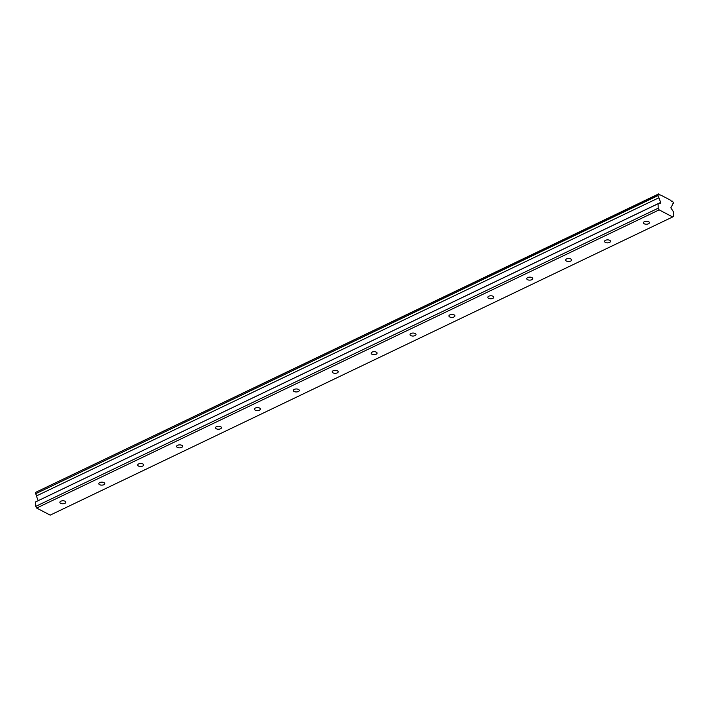 <?xml version="1.0" encoding="UTF-8"?>
<svg xmlns="http://www.w3.org/2000/svg" width="709" height="709" viewBox="0 0 709 709"><rect width="100%" height="100%" fill="white"/><g stroke="black" fill="none" stroke-linecap="round" stroke-linejoin="round"><path stroke-width="1.06" d="M60.841 501.21A2.987 1.498 178.9 0 0 59.884 502.335A2.987 1.498 178.9 0 0 61.692 503.665A2.987 1.498 178.9 0 0 64.909 503.346A2.987 1.498 178.9 0 0 65.857 502.22A2.987 1.498 178.9 0 0 64.049 500.891A2.987 1.498 178.9 0 0 60.841 501.21M644.41 221.669A2.987 1.498 178.9 0 0 643.453 222.794A2.987 1.498 178.9 0 0 645.261 224.124A2.987 1.498 178.9 0 0 648.469 223.796A2.987 1.498 178.9 0 0 649.426 222.679A2.987 1.498 178.9 0 0 647.618 221.341A2.987 1.498 178.9 0 0 644.41 221.669M605.504 240.307A2.987 1.498 178.9 0 0 604.547 241.423A2.987 1.498 178.9 0 0 606.355 242.762A2.987 1.498 178.9 0 0 609.572 242.434A2.987 1.498 178.9 0 0 610.52 241.308A2.987 1.498 178.9 0 0 608.712 239.979A2.987 1.498 178.9 0 0 605.504 240.307M566.597 258.936A2.987 1.498 178.9 0 0 565.64 260.061A2.987 1.498 178.9 0 0 567.448 261.391A2.987 1.498 178.9 0 0 570.665 261.072A2.987 1.498 178.9 0 0 571.614 259.946A2.987 1.498 178.9 0 0 569.814 258.617A2.987 1.498 178.9 0 0 566.597 258.936M527.691 277.573A2.987 1.498 178.9 0 0 526.743 278.699A2.987 1.498 178.9 0 0 528.542 280.028A2.987 1.498 178.9 0 0 531.759 279.709A2.987 1.498 178.9 0 0 532.716 278.584A2.987 1.498 178.9 0 0 530.908 277.254A2.987 1.498 178.9 0 0 527.691 277.573M488.785 296.211A2.987 1.498 178.9 0 0 487.836 297.337A2.987 1.498 178.9 0 0 489.644 298.666A2.987 1.498 178.9 0 0 492.852 298.347A2.987 1.498 178.9 0 0 493.81 297.222A2.987 1.498 178.9 0 0 492.002 295.892A2.987 1.498 178.9 0 0 488.785 296.211M449.887 314.849A2.987 1.498 178.9 0 0 448.93 315.975A2.987 1.498 178.9 0 0 450.738 317.304A2.987 1.498 178.9 0 0 453.955 316.976A2.987 1.498 178.9 0 0 454.903 315.859A2.987 1.498 178.9 0 0 453.095 314.521A2.987 1.498 178.9 0 0 449.887 314.849M410.981 333.487A2.987 1.498 178.9 0 0 410.024 334.604A2.987 1.498 178.9 0 0 411.832 335.942A2.987 1.498 178.9 0 0 415.049 335.614A2.987 1.498 178.9 0 0 415.997 334.488A2.987 1.498 178.9 0 0 414.198 333.159A2.987 1.498 178.9 0 0 410.981 333.487M372.074 352.125A2.987 1.498 178.9 0 0 371.126 353.242A2.987 1.498 178.9 0 0 372.925 354.58A2.987 1.498 178.9 0 0 376.142 354.252A2.987 1.498 178.9 0 0 377.099 353.126A2.987 1.498 178.9 0 0 375.291 351.797A2.987 1.498 178.9 0 0 372.074 352.125M333.168 370.754A2.987 1.498 178.9 0 0 332.22 371.879A2.987 1.498 178.9 0 0 334.028 373.209A2.987 1.498 178.9 0 0 337.236 372.89A2.987 1.498 178.9 0 0 338.193 371.764A2.987 1.498 178.9 0 0 336.385 370.435A2.987 1.498 178.9 0 0 333.168 370.754M294.27 389.392A2.987 1.498 178.9 0 0 293.313 390.517A2.987 1.498 178.9 0 0 295.121 391.847A2.987 1.498 178.9 0 0 298.329 391.528A2.987 1.498 178.9 0 0 299.287 390.402A2.987 1.498 178.9 0 0 297.479 389.073A2.987 1.498 178.9 0 0 294.27 389.392M255.364 408.029A2.987 1.498 178.9 0 0 254.407 409.155A2.987 1.498 178.9 0 0 256.215 410.484A2.987 1.498 178.9 0 0 259.432 410.156A2.987 1.498 178.9 0 0 260.38 409.04A2.987 1.498 178.9 0 0 258.572 407.702A2.987 1.498 178.9 0 0 255.364 408.029M216.458 426.667A2.987 1.498 178.9 0 0 215.501 427.793A2.987 1.498 178.9 0 0 217.308 429.122A2.987 1.498 178.9 0 0 220.526 428.794A2.987 1.498 178.9 0 0 221.474 427.678A2.987 1.498 178.9 0 0 219.675 426.339A2.987 1.498 178.9 0 0 216.458 426.667M177.551 445.305A2.987 1.498 178.9 0 0 176.603 446.422A2.987 1.498 178.9 0 0 178.402 447.76A2.987 1.498 178.9 0 0 181.619 447.432A2.987 1.498 178.9 0 0 182.576 446.307A2.987 1.498 178.9 0 0 180.768 444.977A2.987 1.498 178.9 0 0 177.551 445.305M138.645 463.943A2.987 1.498 178.9 0 0 137.697 465.06A2.987 1.498 178.9 0 0 139.505 466.389A2.987 1.498 178.9 0 0 142.713 466.07A2.987 1.498 178.9 0 0 143.67 464.944A2.987 1.498 178.9 0 0 141.862 463.615A2.987 1.498 178.9 0 0 138.645 463.943M99.747 482.572A2.987 1.498 178.9 0 0 98.79 483.698A2.987 1.498 178.9 0 0 100.598 485.027A2.987 1.498 178.9 0 0 103.806 484.708A2.987 1.498 178.9 0 0 104.764 483.582A2.987 1.498 178.9 0 0 102.956 482.253A2.987 1.498 178.9 0 0 99.747 482.572M672.646 216.954L50.179 515.133L36.664 508.052L659.14 209.873L672.646 216.954L673.55 216.263L673.461 211.778L670.811 207.755L672.442 204.883A1.914 1.117 -115.6 0 1 672.912 203.74A1.914 1.117 -115.6 0 1 673.311 203.678L673.284 202.322L672.345 201.143A1.914 1.117 -115.6 0 1 672.274 201.188A1.914 1.117 -115.6 0 1 670.59 200.23L660.584 194.984A1.914 1.117 -115.6 0 1 660.513 195.028A1.914 1.117 -115.6 0 1 658.829 194.071L35.45 492.454L35.477 493.81L657.943 195.631A1.914 1.117 -115.6 0 1 658.883 197.687A1.914 1.117 -115.6 0 1 658.883 197.776L660.655 202.437L38.206 500.669M35.477 493.81A1.914 1.117 -115.6 0 1 36.407 495.866A1.914 1.117 -115.6 0 1 36.407 495.963L38.18 500.616M660.655 202.437L660.584 203.191L658.103 203.731L658.191 208.216L659.14 209.873M658.103 203.731L35.627 501.91L35.716 506.394L36.664 508.052M658.448 193.867L657.943 195.631M35.716 506.394L658.191 208.216M672.619 204.006L673.311 203.678M36.407 495.963L658.883 197.776M35.45 492.454L657.925 194.275"/></g></svg>
